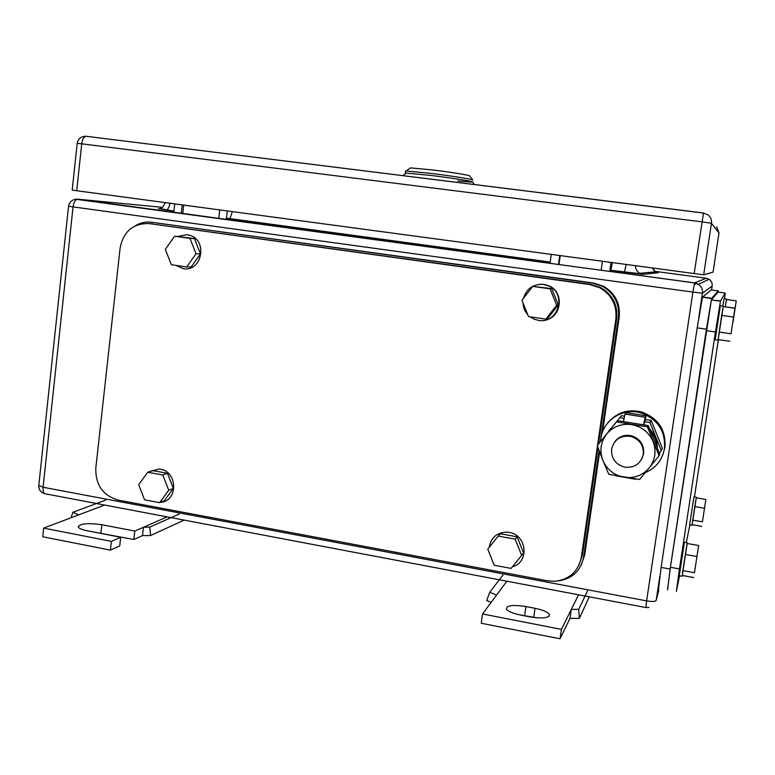 <?xml version="1.0" encoding="UTF-8"?>
<svg xmlns="http://www.w3.org/2000/svg" width="775" height="775" viewBox="0 0 775 775"><rect width="100%" height="100%" fill="white"/><g stroke="black" fill="none" stroke-linecap="round" stroke-linejoin="round"><path stroke-width="1.16" d="M491.156 602.34L486.719 600.509L489.732 592.255L496.562 595.074L482.525 613.955L561.41 629.387L571.311 609.421L570.022 618.324L579.351 618.411L578.751 609.324L571.311 609.421L578.567 594.803M589.291 596.837L579.351 618.411M502.994 575.031L489.732 592.255M506.85 581.221L496.562 595.074M587.479 590.947L578.751 609.324M561.41 629.387L560.054 638.784L570.022 618.324M482.525 613.955L481.236 623.245L560.054 638.784M549.407 614.439C547.702 611.998 542.907 609.944 535.031 608.307L525.934 606.544C513.05 604.597 506.54 605.401 506.385 608.966C507.974 611.368 512.692 613.393 520.548 615.059L529.868 616.871C542.926 618.837 549.436 618.024 549.407 614.439L549.155 616.202M535.031 608.307L533.752 617.288L535.893 617.752M533.752 617.288L518.64 614.653M71.087 517.748L72.802 512.304L78.75 514.852L43.662 528.114L111.397 541.367L120.706 537.269L87.081 530.73C81.753 529.635 78.798 528.327 78.217 526.826C80.232 523.522 88.117 522.815 101.854 524.714L134.802 531.069L143.443 527.271L142.493 535.593L150.524 535.544L149.846 527.077L143.443 527.271L167.08 516.877M184.159 520.112L150.524 535.544M105.623 500.127L72.802 512.304M104.654 505.048L78.75 514.852M179.267 514.009L149.846 527.077M134.802 531.069L133.843 539.507L142.493 535.593M95.102 532.289L133.843 539.507M120.706 537.269L119.737 545.9L110.408 550.124L111.397 541.367M43.662 528.114L42.741 536.775L110.408 550.124M226.358 218.928L227.298 210.965M218.802 217.901L219.732 209.947M173.871 211.798L174.743 204.087M181.311 212.815L182.193 205.084M182.803 212.951L183.685 205.288M229.904 218.695L232.335 211.643M609.789 270.95L611.01 262.493M601.197 269.787L602.408 261.34M550.105 262.851L551.277 254.471M558.562 264.004L559.744 255.605M559.085 264.004L560.257 255.682M610.826 270.339L612.366 262.677M472.76 179.965L469.708 175.954C470.483 175.353 451.205 172.215 432.857 169.977L410.459 167.865L405.596 171.362M472.837 180.071C473.767 179.461 452.145 175.983 431.549 173.464L406.468 171.023M409.927 168.291L410.459 167.865M474.523 184.576L472.576 182.018C473.525 181.437 451.903 177.988 431.287 175.46L405.383 173.019L431.287 175.46C453.588 178.192 476.228 181.902 472.256 182.125L457.831 181.011M199.95 207.293L161.064 202.072M718.977 232.984L713.058 272.151L703.681 274.834L76.706 190.737L81.724 143.821L701.908 221.844L711.44 223.287L718.977 232.984L716.613 226.736M77.18 143.385L72.201 190.088L76.706 190.737M689.857 524.937L686.292 542.548M679.539 575.825L676.372 591.441L679.462 568.918L715.461 331.942L720.459 301.184L725.245 293.057L724.528 298.753M694.448 496.882L718.377 339.653M720.527 300.952L711.373 299.925L670.423 567.281L667.537 589.794M711.46 299.702L718.096 292.078L725.245 293.057M732.995 322.071L736.25 300.836L732.84 322.051M735.126 308.14L725.216 306.871L726.466 299.489M736.25 300.836L726.437 299.489L725.226 306.764M722.823 306.009L724.073 298.685M731.028 333.773L734.942 308.227L731.028 333.773L719.171 332.078L721.709 315.396L733.586 317.062M734.942 308.227L723.182 306.59L721.709 315.396M729.885 341.31L718.154 339.615L719.171 332.078M718.192 339.624L723.23 306.6M718.047 340.147L715.17 339.731L720.363 305.67M694.468 572.706L698.643 545.532L694.468 572.706L682.882 570.584L685.333 554.445L696.948 556.528M698.643 545.532L687.134 543.488L685.333 554.445M693.741 577.549L682.271 575.457L682.882 570.584M682.291 575.457L687.212 543.498M682.087 576.29L679.268 575.767L684.451 542.219M702.431 521.817L705.86 499.458L702.431 521.817L692.734 520.132L694.797 506.598L704.504 508.264M705.86 499.458L696.221 497.812L694.797 506.598M701.753 526.341L692.133 524.656L692.734 520.132M692.153 524.665L696.279 497.821M691.998 525.305L689.634 524.898L693.954 496.804M718.222 292.097L718.289 290.896L711.159 289.918L702.489 297.232L697.19 327.873L661.114 567.416L658.421 589.92M702.596 297.019L711.653 298.259L718.289 290.896M711.653 298.259L706.413 329.191L670.133 569.053L667.643 589.814M598.503 444.114L616.677 318.738L615.854 319.106C617.094 305.195 611.688 294.723 599.637 287.67L589.852 284.58L149.129 223.597C133.184 223.142 123.516 231.279 120.115 248.019L95.8 468.245C95.49 484.937 102.93 495.545 118.12 500.069L547.547 580.824L554.871 581.298C569.46 579.506 578.286 571.466 581.347 557.167L597.457 446.032M615.854 319.106L597.564 445.286M616.677 318.738C617.917 304.933 612.541 294.519 600.567 287.515L590.841 284.444L149.323 223.617M578.712 565.682L582.383 555.297L598 447.553M186.678 266.958L196.027 253.783L189.962 238.38L194.467 238.584L200.483 253.861L191.202 266.929L186.678 266.958L171.352 264.73L165.327 249.405L174.598 236.23L189.962 238.38M196.027 253.783L200.483 253.861M174.598 236.23L194.467 238.584M177.911 236.385L187.162 234.68L189.962 235.348C208.175 240.647 201.742 272.277 183.258 268.654L175.799 265.379M159.611 502.646L168.747 490.226L162.789 474.988L167.439 473.293L173.348 488.415L164.271 500.737L159.611 502.646L144.596 499.846L138.686 484.675L147.744 472.246L162.789 474.988M168.747 490.226L173.348 488.415M147.744 472.246L152.501 470.58L167.439 473.293M149.091 471.781L158.875 469.001L160.28 469.195C177.93 471.5 178.124 501.599 160.522 502.278M157.102 502.181L155.901 501.958M521.653 555.375L515.201 539.167L517.138 536.823L523.532 552.885L521.653 555.375L511.103 568.404L494.188 565.237L487.775 549.117L498.238 536.077L515.201 539.167M498.238 536.077L500.311 533.762L517.138 536.823M489.19 547.353C490.895 537.743 496.649 532.658 506.453 532.115L509.117 532.396C526.952 534.731 529.635 562.553 512.459 566.728M504.951 567.252L503.585 567M545.833 319.126L556.663 305.234L550.076 288.823L551.752 288.61L558.281 304.875L547.538 318.641L545.833 319.126L528.511 316.607L521.962 300.283L532.706 286.392L550.076 288.823M556.663 305.234L558.281 304.875M532.706 286.392L551.752 288.61M523.483 298.327C526.603 288.513 533.287 283.873 543.537 284.396L548.729 285.936C567.271 293.638 558.116 324.241 538.518 320.385L534.411 319.281L530.139 316.849M539.468 284.299L543.972 284.347L549.146 285.888C564.084 292.078 561.972 316.355 546.239 319.823M527.697 314.592C524.782 311.259 523.222 307.384 523.028 302.948M600.373 441.798L618.411 317.459C619.651 303.684 614.313 293.289 602.388 286.275L592.555 283.146L151.571 222.26L593.524 283.02L603.289 286.13C615.137 293.105 620.446 303.432 619.215 317.111L602.572 431.762M599.637 452.019L584.67 555.152L583.653 557.022L599.094 450.566M581.114 565.314L584.67 555.152M151.571 222.26C145.865 221.534 140.527 222.667 135.547 225.651M557.961 580.95C572.134 578.935 580.698 570.962 583.653 557.022M611.611 449.122C614.236 439.26 620.727 435.037 631.083 436.451C639.724 439.435 643.773 445.392 643.25 454.334C640.809 463.75 634.648 468.032 624.776 467.18C615.544 464.525 611.155 458.509 611.611 449.122M614.575 442.06C618.808 436.47 624.456 434.368 631.518 435.782C640.121 438.747 644.161 444.676 643.637 453.578L641.903 458.732M659.302 453.113L661.288 450.692L649.944 422.52L644.5 421.658M623.962 418.384L619.787 417.715L611.853 427.548M606.312 434.417L601.119 440.868M624.398 416.165L621.405 415.691L619.787 417.715M661.288 450.692L662.363 448.221L651.174 420.418L649.944 422.52M651.174 420.418L645.468 419.517M606.35 434.349L601.109 440.849M621.405 415.691L611.795 427.597M600.615 441.488L600.916 438.195C603.057 420.079 623.178 407.33 641.138 412.978C657.82 419.256 665.589 431.113 664.456 448.56C662.363 459.933 655.989 467.955 645.362 472.624M608.317 422.239C617.229 412.252 628.38 408.851 641.768 412.048C658.353 418.287 666.074 430.067 664.95 447.398L662.664 455.274M602.824 460.272L597.312 445.606L606.631 434.058C600.654 442.041 599.375 450.779 602.824 460.272C606.903 469.543 613.955 475.201 623.982 477.245C633.853 478.601 642.117 475.676 648.762 468.488L649.169 468.003C655.262 460.001 656.57 451.205 653.092 441.595C648.937 432.247 641.816 426.589 631.722 424.623C621.802 423.373 613.577 426.357 607.028 433.574L616.464 421.871L647.425 426.831L659.079 455.768L639.627 479.493L608.811 474.29L602.824 460.272M659.079 455.768L659.728 454.266L654.1 439.609L648.171 425.562L647.425 426.831M616.464 421.871L617.452 420.651L648.171 425.562M597.312 445.606L617.452 420.651M643.715 424.7L645.352 420.302L646.021 415.778L626.113 412.629L625.008 414.044L623.468 421.426M646.021 415.778L645.11 417.202L625.028 414.015M643.628 424.681L645.11 417.202M650.293 430.445C654.41 435.25 656.648 440.762 656.997 446.981M643.928 424.351L644.839 424.913M649.576 428.788C654.681 434.174 657.248 440.51 657.307 447.795M608.956 430.532L612.376 426.918M622.935 421.358L623.497 421.213M606.253 434.504L611.93 427.48M635.8 479.299L615.776 475.743M525.934 606.544L524.656 615.524M101.854 524.714L100.915 533.103M68.549 206.266L692.908 292.097L646.612 600.887L43.08 487.252L73.034 207.002C73.712 202.43 75.165 199.814 77.403 199.146L162.198 207.322M648.956 607.474L645.875 607.552L646.612 600.887C652.104 601.788 655.301 601.632 656.173 600.422L659.835 576.154M698.653 318.418L702.45 293.183C702.847 289.433 701.501 286.459 698.391 284.27L694.594 282.865L75.504 199.223M654.885 271.327L706.199 278.244L709.086 279.31L698.391 284.27L694.545 282.933L692.908 292.097L702.45 293.183L712.167 286.072L711.576 289.976M656.173 600.422L658.857 590.007M694.148 284.677L696.899 283.485M706.199 278.244L694.545 282.933L77.403 199.146C72.482 199.233 69.527 201.616 68.539 206.286L38.818 485.218M160.067 208.591L173.949 211.11M226.445 218.23L550.211 262.124M609.896 270.213L624.369 272.17L626.19 264.527M158.429 208.708L159.892 208.843C160.599 207.235 161.907 209.938 165.182 202.798M657.113 272.471L658.256 272.722L655.592 271.822L652.434 268.053M624.369 272.17L642.824 274.379L658.256 272.722M710.394 280.395L709.086 279.31C711.45 280.967 712.477 283.224 712.167 286.072M642.824 274.379L639.685 273.304C636.895 271.56 635.49 269.051 635.452 265.777M165.928 210.025L166.276 210.006C167.962 209.483 169.192 207.293 169.938 203.438M44.737 493.723C40.658 492.406 38.682 489.664 38.789 485.489L43.08 487.252C42.809 491.699 43.758 493.927 45.938 493.927L645.788 607.532M703.526 212.999L85.918 136.245C83.768 136.855 82.373 139.384 81.724 143.821L77.19 143.356C78.159 138.725 81.065 136.352 85.918 136.245L703.497 213.057L694.148 273.662M708.34 215.072L703.497 213.057L708.34 215.072C710.791 217.271 711.828 220.003 711.44 223.287L703.681 274.834M670.423 567.281L679.462 568.918M706.219 330.625L715.461 331.942M697.19 327.873L706.413 329.191M661.114 567.416L670.133 569.053M590.841 284.444L589.852 284.58M149.129 223.597L152.704 223.839M582.383 555.297L581.347 557.167M593.524 283.02L592.555 283.146M619.215 317.111L618.411 317.459M649.615 273.653L648.685 272.461M653.102 269.419L655.592 271.822L639.685 273.304L640.315 273.74L610.845 270.272M173.949 211.052L159.882 208.843M229.923 218.637L550.221 262.057M405.383 173.019L405.635 171.072M406.207 172.98L402.835 175.663M711.373 299.925L720.459 301.184M726.495 299.024L724.044 298.685M723.249 306.067L720.314 305.66M687.26 542.723L684.393 542.209M696.318 497.201L693.916 496.794M702.489 297.232L711.566 298.482M600.567 287.515L599.637 287.67M603.289 286.13L602.388 286.275M631.083 436.451L631.518 435.782M641.138 412.978L641.768 412.048M645.091 417.231L625.008 414.044"/></g></svg>
